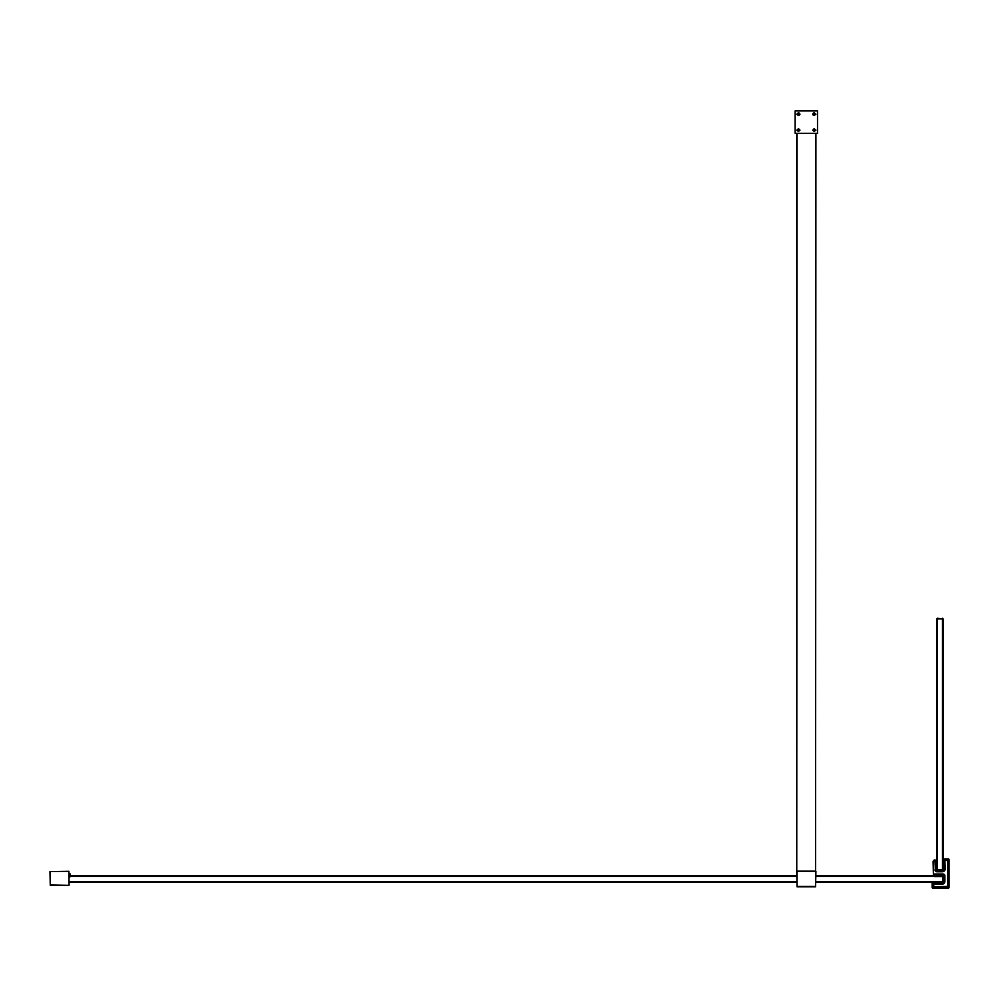 <?xml version="1.0" encoding="UTF-8"?>
<svg xmlns="http://www.w3.org/2000/svg" width="999" height="999" viewBox="0 0 999 999"><rect width="100%" height="100%" fill="white"/><g stroke="black" fill="none" stroke-linecap="round" stroke-linejoin="round"><path stroke-width="1.5" d="M69.106 881.505L796.752 881.505M815.908 881.505L942.981 881.505L942.981 876.398L815.908 876.398M796.752 876.398L70.442 876.398M934.39 882.142L815.908 882.142M796.752 882.142L69.106 882.142M70.355 875.761L796.752 875.761M815.908 875.761L934.39 875.761M942.694 875.761L943.618 876.398L942.981 875.761M934.39 875.436L942.981 875.249A0.824 0.824 0 0 1 943.818 876.073L943.818 881.505L942.981 882.142A0.637 0.637 0 0 0 943.618 881.505L942.981 882.142A0.637 0.637 0 0 0 943.618 881.505L943.618 876.073A0.637 0.637 0 0 0 942.981 875.436L934.202 875.249L934.39 874.487L942.981 874.487A1.436 1.436 0 0 1 943.368 874.537L943.368 874.375M943.331 875.636L942.694 876.398M934.39 876.398L934.39 875.636L815.908 875.636M796.752 875.636L70.342 875.636M797.901 115.16L797.901 113.124M798.026 115.06L799.487 115.06M799.487 113.224L798.026 113.224M814.759 115.16L813.161 115.06M813.161 113.224L814.635 113.224L814.635 115.06M812.836 114.136L814.247 112.7L815.634 114.136L814.247 115.572L812.674 114.136L815.921 114.148L812.674 114.136M813.998 112.725L815.196 114.136L813.985 115.547M812.849 130.107L814.26 128.671L815.646 130.107L814.26 131.543L812.662 130.107L815.933 130.107L812.662 130.107M813.998 128.696L815.196 130.107L813.998 131.518M797.015 114.136L798.401 112.7L799.812 114.136L798.401 115.572L796.727 114.136L799.999 114.136L796.727 114.136M798.663 115.547L797.464 114.136L798.663 112.725M797.027 130.107L798.413 128.671L799.824 130.107L798.413 131.543L796.74 130.107L799.987 130.107L796.74 130.107M798.676 131.518L797.464 130.107L798.676 128.696M817.507 110.951L817.507 133.304L795.154 133.304L795.154 110.951L817.507 110.951M796.752 133.304L796.752 871.165L797.077 133.304M815.584 133.304L815.584 871.165L815.908 133.304M815.721 871.165L797.077 871.165L797.077 886.488L815.584 886.488L815.584 871.353L796.94 871.165M815.908 871.353L815.584 886.812L797.077 886.812L796.752 871.353M932.766 888.049L948.413 888.049L932.766 888.049A0.637 0.637 0 0 1 932.129 887.412L932.129 882.629L932.766 882.629L932.766 887.412L948.413 887.412L948.413 859.639L943.618 859.639L943.943 860.913L944.904 860.913L944.904 868.893A2.56 2.56 0 0 1 942.344 871.453A2.56 2.56 0 0 0 942.769 871.415A2.56 2.56 0 0 1 942.344 871.453L936.912 871.453A1.598 1.598 0 0 1 935.326 869.854A1.598 1.598 0 0 0 935.701 870.891L935.701 870.616M949.05 887.412L949.05 859.639L949.05 887.412A0.637 0.637 0 0 1 948.413 888.049M948.413 859.003L943.618 859.003L948.413 859.003A0.637 0.637 0 0 1 949.05 859.639M943.618 859.003L943.618 859.639M934.04 883.903L942.02 884.215A2.872 2.872 0 0 0 944.904 881.343L944.904 875.923A1.911 1.911 0 0 0 942.981 874L933.728 874L933.728 874.637L942.981 874.325A1.598 1.598 0 0 1 944.579 875.923L944.579 881.343A2.56 2.56 0 0 1 942.02 883.903L934.04 883.903L934.04 882.941L932.766 882.629M934.589 875.436L934.589 876.523L942.507 876.523L942.507 875.636L934.39 875.636M943.143 871.315L940.983 871.453M939.235 871.453L936.338 871.34A1.598 1.598 0 0 0 936.912 871.453A1.598 1.598 0 0 1 935.326 869.854L935.963 860.276L935.002 859.952A1.911 1.911 0 0 0 933.091 861.875L933.403 874.962L934.04 874.637L933.403 874.637L933.403 861.875A1.598 1.598 0 0 1 935.002 860.276L935.326 860.913M935.476 861.263L936.438 861.263L936.438 869.854A0.637 0.637 0 0 0 937.074 870.491L942.507 870.491A0.637 0.637 0 0 0 943.143 869.854L942.507 869.854L942.507 618.893L937.399 618.893L937.399 869.854L942.507 869.854L942.507 870.491L943.143 869.854L943.331 861.076L944.742 861.263L944.742 868.893A2.398 2.398 0 0 1 942.344 871.29A2.398 2.398 0 0 0 944.742 868.893L944.542 868.893A2.198 2.198 0 0 1 942.344 871.103L936.912 871.29A1.436 1.436 0 0 1 935.476 869.854A1.436 1.436 0 0 0 936.912 871.29L936.912 871.103A1.249 1.249 0 0 1 935.676 869.854L935.476 861.263M939.297 871.478L940.921 871.478M937.399 861.45L936.625 861.45L936.438 869.38L937.399 869.38M935.676 869.854L935.676 861.388L936.25 869.854A0.824 0.824 0 0 0 937.074 870.678L937.074 870.491A0.637 0.637 0 0 1 936.513 870.141L936.562 869.555M933.091 882.941L933.091 886.45A0.637 0.637 0 0 0 933.728 887.1L947.452 887.1A0.637 0.637 0 0 0 948.088 886.45L948.088 860.589A0.637 0.637 0 0 0 947.452 859.952L943.618 860.276L947.776 860.589L947.776 886.45L933.728 886.775L933.728 884.215M935.701 874L934.04 874.325M944.904 875.923L944.579 875.923A1.598 1.598 0 0 0 942.981 874.325A1.598 1.598 0 0 1 944.579 875.923A1.598 1.598 0 0 0 942.981 874.325L942.981 874M935.002 860.589L935.326 869.854A1.598 1.598 0 0 0 936.912 871.453A1.598 1.598 0 0 1 936.338 871.34M942.02 884.215L942.02 883.903A2.56 2.56 0 0 0 944.579 881.343A2.56 2.56 0 0 1 942.02 883.903A2.56 2.56 0 0 0 944.579 881.343L944.904 881.343M933.728 886.775L933.728 887.1A0.637 0.637 0 0 1 933.091 886.45A0.637 0.637 0 0 0 933.728 887.1A0.637 0.637 0 0 1 933.091 886.45L933.403 886.45M935.002 869.854A1.911 1.911 0 0 0 936.912 871.765L942.344 871.765A2.872 2.872 0 0 0 945.216 868.893L944.904 860.913M936.762 861.263L936.762 618.893L937.399 618.256L943.143 618.893L943.331 861.076M936.762 869.854L937.399 870.491L936.762 869.567M942.507 618.256L943.143 618.893M936.762 618.893L937.399 618.256M943.818 881.505A0.824 0.824 0 0 1 942.981 882.342L934.202 882.342L934.39 883.74L942.02 883.553A2.198 2.198 0 0 0 944.23 881.343L944.23 875.923A1.249 1.249 0 0 0 942.981 874.674L942.981 874.487A1.436 1.436 0 0 1 943.368 874.537M944.23 875.923L944.417 875.923A1.436 1.436 0 0 0 942.981 874.487A1.436 1.436 0 0 1 944.417 875.923L944.417 881.343A2.398 2.398 0 0 1 942.02 883.74L934.39 883.74M943.58 881.73A0.637 0.637 0 0 1 942.981 882.142L934.527 882.142L934.527 883.74M944.23 881.343L944.417 881.343A2.398 2.398 0 0 1 942.02 883.74L942.02 883.553M943.818 876.073L943.618 876.073A0.637 0.637 0 0 0 942.981 875.436L942.981 875.249M944.604 878.296L944.604 879.932M945.216 860.589L943.618 861.076M933.091 883.266L932.891 883.266A0.637 0.637 0 0 1 933.153 882.754A0.637 0.637 0 0 0 932.891 883.266L932.891 886.65A0.637 0.637 0 0 0 933.528 887.287L947.639 887.287A0.637 0.637 0 0 0 948.288 886.65L948.288 860.401A0.637 0.637 0 0 0 947.639 859.764L944.255 859.764A0.637 0.637 0 0 0 943.755 860.014A0.637 0.637 0 0 1 944.255 859.764L944.255 859.952M68.919 885.339L50.275 885.339L49.95 871.603L68.919 871.29L69.106 885.151L68.919 871.29L50.275 871.603L50.275 885.014L68.919 885.339M69.106 875.786L69.593 877.134L70.442 876.423L70.105 873.9L69.106 873.426L69.106 874.6M942.344 871.103L936.912 871.103M937.074 870.678L942.507 870.678A0.824 0.824 0 0 0 943.331 869.854L943.331 861.388L944.542 861.388L944.542 868.893M936.912 871.765L936.912 871.453A1.598 1.598 0 0 1 935.326 869.854A1.598 1.598 0 0 0 935.701 870.891M936.338 874L938.835 874M941.383 874L942.819 874M945.216 868.893L944.904 868.893A2.56 2.56 0 0 1 942.344 871.453L942.344 871.765M943.943 860.913L943.943 859.952M935.002 860.276L935.002 859.952A1.911 1.911 0 0 0 933.091 861.875L933.403 861.875M947.452 859.952L948.088 860.589A0.637 0.637 0 0 0 947.452 859.952L947.452 860.276M948.088 886.45L947.452 887.1A0.637 0.637 0 0 0 948.088 886.45L947.776 886.45M942.981 874.674L934.527 874.674L934.527 875.436M933.728 887.1L933.091 886.45M933.091 886.65L932.891 886.65A0.637 0.637 0 0 0 933.528 887.287L933.528 887.1M947.639 887.1L947.639 887.287A0.637 0.637 0 0 0 948.288 886.65L948.088 886.65M948.088 860.401L948.288 860.401A0.637 0.637 0 0 0 947.639 859.764L947.639 859.952"/></g></svg>
